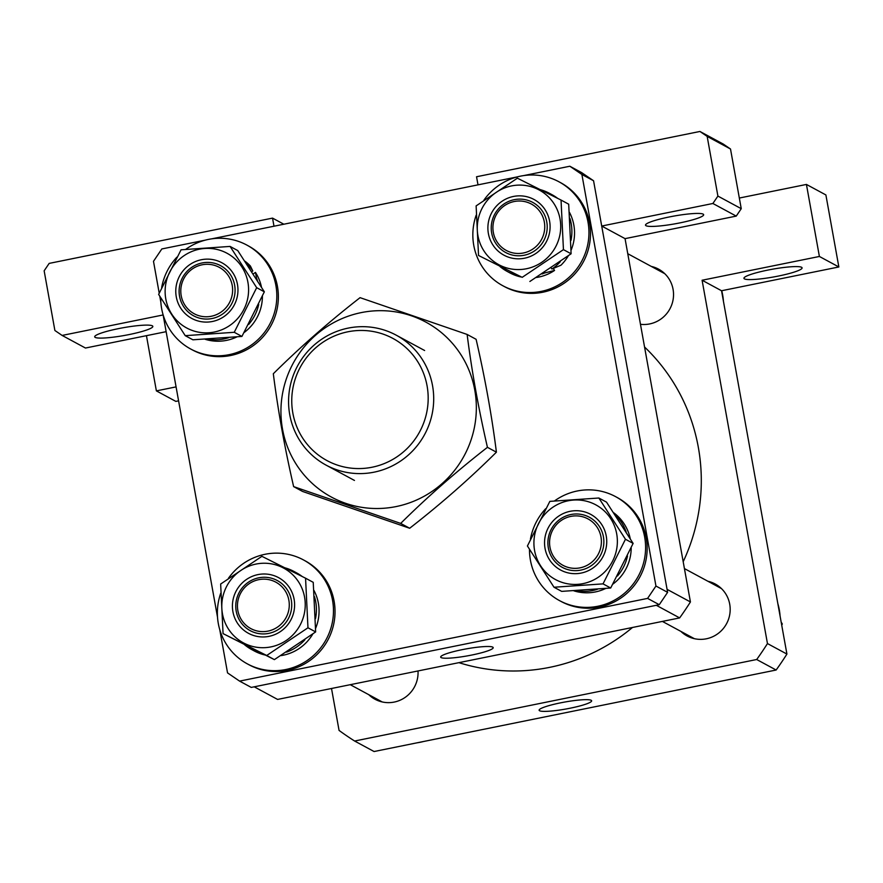 <?xml version="1.0" encoding="UTF-8"?>
<svg xmlns="http://www.w3.org/2000/svg" width="883" height="883" viewBox="0 0 883 883"><rect width="100%" height="100%" fill="white"/><g stroke="black" fill="none" stroke-linecap="round" stroke-linejoin="round"><path stroke-width="1.32" d="M219.757 629.656L227.538 672.89L239.591 681.113L647.592 598.398L655.948 586.036L667.614 592.338L593.564 180.761L581.886 174.459L569.833 166.236L523.663 175.596M655.948 586.036L581.886 174.459M517.416 176.865L211.545 238.874M205.286 240.143L161.832 248.951L153.487 261.313L159.205 293.101M569.833 166.236L581.511 172.538L593.564 180.761M159.779 296.302L160.861 302.317M163.101 314.789L217.516 617.184M239.591 681.113L251.258 687.415L659.27 604.7L647.592 598.398M667.614 592.338L659.27 604.7M680.031 222.869A29.536 3.907 169.8 0 0 703.652 214.701A29.536 3.907 169.8 0 0 669.137 216.986A29.536 3.907 169.8 0 0 645.517 225.154A29.536 3.907 169.8 0 0 680.031 222.869M129.216 334.547A29.536 3.907 169.8 0 0 152.836 326.368A29.536 3.907 169.8 0 0 118.322 328.664A29.536 3.907 169.8 0 0 94.702 336.831A29.536 3.907 169.8 0 0 129.216 334.547M471.864 655.02A26.678 3.532 169.8 0 0 493.189 647.625A26.678 3.532 169.8 0 0 462.019 649.7A26.678 3.532 169.8 0 0 440.683 657.073A26.678 3.532 169.8 0 0 471.864 655.02M730.506 149.006L707.162 136.401L699.932 131.468L723.276 144.072L730.506 149.006L741.245 208.686L736.234 216.103L625.054 238.642L690.429 601.952A303.774 297.03 118.4 0 1 679.645 617.912L277.582 699.424L254.227 686.819L656.301 605.296L679.645 617.912M166.147 331.677L85.463 348.034L62.119 335.43L54.889 330.496L44.15 270.816L49.161 263.399L272.538 218.112L273.995 226.214M690.429 601.952L667.073 589.347L601.709 226.037L625.054 238.642M736.234 216.103L712.89 203.487L601.709 226.037M712.89 203.487L717.901 196.081L741.245 208.686M707.162 136.401L717.901 196.081M478.001 184.856L476.544 176.755L699.932 131.468M163.134 314.955L62.119 335.43M272.538 218.112L283.84 224.216M778.464 276.037A29.536 3.907 169.8 0 0 802.084 267.858A29.536 3.907 169.8 0 0 767.57 270.143A29.536 3.907 169.8 0 0 743.95 278.322A29.536 3.907 169.8 0 0 778.464 276.037M368.774 694.689A29.536 28.874 -61.6 0 0 374.999 699.248A29.536 28.874 -61.6 0 0 394.215 702.073A29.536 28.874 -61.6 0 0 418.012 670.959M680.892 631.4A29.536 28.874 -61.6 0 0 687.129 635.97A29.536 28.874 -61.6 0 0 706.345 638.795A29.536 28.874 -61.6 0 0 729.8 614.193A29.536 28.874 -61.6 0 0 715.197 583.994A29.536 28.874 -61.6 0 0 707.967 581.29M640.462 324.293A29.536 28.874 -61.6 0 0 649.689 323.929A29.536 28.874 -61.6 0 0 673.155 299.326A29.536 28.874 -61.6 0 0 658.541 269.127A29.536 28.874 -61.6 0 0 651.312 266.423M570.297 708.177A26.678 3.532 169.8 0 0 591.632 700.782A26.678 3.532 169.8 0 0 560.462 702.868A26.678 3.532 169.8 0 0 539.116 710.23A26.678 3.532 169.8 0 0 570.297 708.177M176.081 386.886L156.379 390.882L146.446 335.672M331.511 688.486L339.061 730.418A303.774 297.03 118.4 0 0 354.613 741.025L756.687 659.513L776.135 670.02L374.072 751.532L354.613 741.025M767.459 643.564L702.095 280.242L721.543 290.75L786.919 654.06L767.459 643.564A303.774 297.03 118.4 0 1 756.687 659.513M739.325 198.046L806.433 184.437L819.391 256.467L702.095 280.242M806.433 184.437L825.892 194.944L838.85 266.964L721.543 290.75M786.919 654.06A303.774 297.03 118.4 0 1 776.135 670.02M178.587 400.827L175.838 401.39L156.379 390.882M819.391 256.467L838.85 266.964M458.917 662.658A187.748 183.576 -61.6 0 0 574.226 660.594A187.748 183.576 -61.6 0 0 632.515 627.46M683.188 561.731A187.748 183.576 -61.6 0 0 644.557 347.008M427.085 385.904A69.404 67.859 -61.6 0 0 347.792 331.809A69.404 67.859 -61.6 0 0 292.847 413.112A69.404 67.859 -61.6 0 0 372.151 467.217A69.404 67.859 -61.6 0 0 427.085 385.904M289.734 414.613A73.83 72.196 118.4 0 1 318.807 341.279A73.83 72.196 118.4 0 1 396.224 335.176A73.83 72.196 118.4 0 1 432.538 385.661A73.83 72.196 118.4 0 1 403.465 458.994A73.83 72.196 118.4 0 1 326.048 465.109A73.83 72.196 118.4 0 1 289.734 414.613M580.109 567.835A26.369 25.784 -61.6 0 0 600.981 536.941A26.369 25.784 -61.6 0 0 570.86 516.389A26.369 25.784 -61.6 0 0 549.988 547.283A26.369 25.784 -61.6 0 0 580.109 567.835M570.871 514.535A28.477 27.848 118.4 0 1 589.403 517.261A28.477 27.848 118.4 0 1 603.497 546.378A28.477 27.848 118.4 0 1 580.871 570.098A28.477 27.848 118.4 0 1 562.339 567.383A28.477 27.848 118.4 0 1 548.255 538.266A28.477 27.848 118.4 0 1 570.871 514.535M735.649 678.232A59.073 57.759 118.4 0 1 729.402 679.502M777.835 603.575A59.073 57.759 118.4 0 1 780.075 616.047M781.411 623.475L782.305 623.961L781.742 625.263M781.157 622.074L782.305 623.961M558.784 516.058A31.645 30.938 118.4 0 1 601.776 524.634A31.645 30.938 118.4 0 1 592.493 568.332A31.645 30.938 118.4 0 1 549.502 559.745A31.645 30.938 118.4 0 1 558.784 516.058M598.255 577.261A42.45 41.512 118.4 0 1 540.573 565.749A42.45 41.512 118.4 0 1 553.034 507.129A42.45 41.512 118.4 0 1 610.705 518.641A42.45 41.512 118.4 0 1 598.255 577.261M549.844 501.378L527.416 545.992L554.005 587.239L603.034 583.873L625.462 539.259L598.862 498.012L549.844 501.378M598.862 498.012L606.533 502.151L633.122 543.398L610.694 588.012L561.676 591.378L554.005 587.239M633.122 543.398L625.462 539.259M610.694 588.012L603.034 583.873M614.888 514.535A44.404 43.422 118.4 0 1 626.168 532.03M627.493 556.014A44.404 43.422 118.4 0 1 617.438 576.014M613.729 512.78A44.404 43.422 118.4 0 1 630.241 538.63M631.19 547.846A44.404 43.422 118.4 0 1 612.979 584.038M597.449 589.27A44.404 43.422 118.4 0 1 576.533 590.716M605.539 588.531A44.404 43.422 118.4 0 1 573.906 590.848M554.546 500.904A59.073 57.759 118.4 0 1 556.091 499.833A59.073 57.759 118.4 0 1 615.617 496.654A59.073 57.759 118.4 0 1 619.005 597.416A59.073 57.759 118.4 0 1 559.48 600.595A59.073 57.759 118.4 0 1 529.491 549.425M530.451 539.06A59.073 57.759 118.4 0 1 545.639 508.751M615.617 496.654L617.173 497.493A59.073 57.759 118.4 0 1 620.561 598.255A59.073 57.759 118.4 0 1 561.036 601.433L559.48 600.595M423.52 741.51A59.073 57.759 118.4 0 1 417.273 742.78M721.731 290.717A59.073 57.759 118.4 0 1 723.431 301.191M237.858 610.561A26.369 25.784 -61.6 0 0 267.99 631.113A26.369 25.784 -61.6 0 0 288.862 600.219A26.369 25.784 -61.6 0 0 258.73 579.667A26.369 25.784 -61.6 0 0 237.858 610.561M291.291 600.021A28.477 27.848 118.4 0 1 280.077 628.299A28.477 27.848 118.4 0 1 250.22 630.661A28.477 27.848 118.4 0 1 236.203 611.179A28.477 27.848 118.4 0 1 247.417 582.901A28.477 27.848 118.4 0 1 277.284 580.539A28.477 27.848 118.4 0 1 291.291 600.021M202.075 264.801A26.369 25.784 -61.6 0 0 181.203 295.695A26.369 25.784 -61.6 0 0 211.335 316.257A26.369 25.784 -61.6 0 0 232.207 285.364A26.369 25.784 -61.6 0 0 202.075 264.801M212.097 318.52A28.477 27.848 118.4 0 1 193.565 315.794A28.477 27.848 118.4 0 1 179.47 286.677A28.477 27.848 118.4 0 1 202.097 262.957A28.477 27.848 118.4 0 1 220.629 265.684A28.477 27.848 118.4 0 1 234.712 294.801A28.477 27.848 118.4 0 1 212.097 318.52M544.336 222.075A26.369 25.784 -61.6 0 0 514.204 201.523A26.369 25.784 -61.6 0 0 493.332 232.417A26.369 25.784 -61.6 0 0 523.464 252.968A26.369 25.784 -61.6 0 0 544.336 222.075M491.676 233.046A28.477 27.848 118.4 0 1 502.891 204.757A28.477 27.848 118.4 0 1 532.758 202.406A28.477 27.848 118.4 0 1 546.765 221.876A28.477 27.848 118.4 0 1 535.551 250.165A28.477 27.848 118.4 0 1 505.683 252.516A28.477 27.848 118.4 0 1 491.676 233.046M228.454 578.266A59.073 57.759 118.4 0 1 303.487 559.932A59.073 57.759 118.4 0 1 324.216 579.138A59.073 57.759 118.4 0 1 317.847 651.212A59.073 57.759 118.4 0 1 247.35 663.873A59.073 57.759 118.4 0 1 226.633 644.678A59.073 57.759 118.4 0 1 220.684 593.354M303.487 559.932L305.043 560.771A59.073 57.759 118.4 0 1 325.772 579.976A59.073 57.759 118.4 0 1 319.403 652.051A59.073 57.759 118.4 0 1 248.907 664.722L247.35 663.873M185.772 249.326A59.073 57.759 118.4 0 1 187.306 248.255A59.073 57.759 118.4 0 1 246.832 245.066A59.073 57.759 118.4 0 1 250.22 345.838A59.073 57.759 118.4 0 1 190.706 349.017A59.073 57.759 118.4 0 1 160.717 297.847M246.832 245.066L248.388 245.916A59.073 57.759 118.4 0 1 251.776 346.677A59.073 57.759 118.4 0 1 192.262 349.856L190.706 349.017M161.677 287.472A59.073 57.759 118.4 0 1 176.865 257.174M483.928 200.121A59.073 57.759 118.4 0 1 558.961 181.788A59.073 57.759 118.4 0 1 579.69 200.993A59.073 57.759 118.4 0 1 573.321 273.068A59.073 57.759 118.4 0 1 502.824 285.739A59.073 57.759 118.4 0 1 482.096 266.534A59.073 57.759 118.4 0 1 476.158 215.209M558.961 181.788L560.517 182.626A59.073 57.759 118.4 0 1 581.246 201.832A59.073 57.759 118.4 0 1 574.877 273.907A59.073 57.759 118.4 0 1 504.381 286.578L502.824 285.739M284.823 567.791A44.404 43.422 118.4 0 1 293.873 571.4A44.404 43.422 118.4 0 1 299.911 575.363M293.873 571.4L296.522 572.835A44.404 43.422 118.4 0 1 302.196 576.511M314.48 596.654A44.404 43.422 118.4 0 1 315.529 618.53M304.823 639.855A44.404 43.422 118.4 0 1 286.567 652.129M262.207 653.541A44.404 43.422 118.4 0 1 251.677 649.546A44.404 43.422 118.4 0 1 244.514 644.678M313.984 590.484A44.404 43.422 118.4 0 1 315.639 628.288M312.759 634.071A44.404 43.422 118.4 0 1 280.982 655.616M265.242 655.054A44.404 43.422 118.4 0 1 254.315 650.981L251.677 649.546M261.456 287.052A44.404 43.422 118.4 0 0 255.452 272.406L256.567 278.255A44.404 43.422 118.4 0 1 257.394 280.452M258.719 304.436A44.404 43.422 118.4 0 1 248.664 324.436M262.417 296.269A44.404 43.422 118.4 0 1 244.205 332.461M228.664 337.692A44.404 43.422 118.4 0 1 207.759 339.138M236.765 336.953A44.404 43.422 118.4 0 1 205.132 339.271M246.114 262.946A44.404 43.422 118.4 0 1 252.803 270.982L250.397 266.004A44.404 43.422 118.4 0 0 244.944 261.202M252.803 270.982L251.81 271.644M255.452 272.406L253.244 273.885M536.456 277.472A44.404 43.422 118.4 0 0 554.546 270.441L544.645 272.968A44.404 43.422 118.4 0 1 542.03 273.984M517.67 275.397A44.404 43.422 118.4 0 1 507.151 271.401A44.404 43.422 118.4 0 1 499.988 266.534M520.716 276.92A44.404 43.422 118.4 0 1 509.789 272.836L507.151 271.401M540.297 189.646A44.404 43.422 118.4 0 1 549.347 193.267A44.404 43.422 118.4 0 1 555.385 197.218M549.347 193.267L551.996 194.69A44.404 43.422 118.4 0 1 557.67 198.366M569.954 218.509A44.404 43.422 118.4 0 1 571.003 240.386M560.297 261.71A44.404 43.422 118.4 0 1 551.897 269.017L560.97 265.209A44.404 43.422 118.4 0 0 568.233 255.938M569.458 212.339A44.404 43.422 118.4 0 1 571.113 250.154M551.897 269.017L551.235 267.979M554.546 270.441L553.31 268.531M289.657 587.923A31.645 30.938 118.4 0 1 280.364 631.61A31.645 30.938 118.4 0 1 237.372 623.034A31.645 30.938 118.4 0 1 246.666 579.336A31.645 30.938 118.4 0 1 289.657 587.923M228.443 629.027A42.45 41.512 118.4 0 1 240.904 570.407A42.45 41.512 118.4 0 1 298.586 581.919A42.45 41.512 118.4 0 1 286.125 640.539A42.45 41.512 118.4 0 1 228.443 629.027M305.562 578.199L261.909 556.334L220.651 584.038L223.057 633.608L266.721 655.484L307.968 627.78L305.562 578.199L313.233 582.339L315.639 631.919L307.968 627.78M315.639 631.919L274.381 659.623L266.721 655.484M274.381 659.623L223.057 633.608M223.719 316.754A31.645 30.938 118.4 0 1 180.728 308.167A31.645 30.938 118.4 0 1 190.011 264.481A31.645 30.938 118.4 0 1 233.002 273.057A31.645 30.938 118.4 0 1 223.719 316.754M184.249 255.54A42.45 41.512 118.4 0 1 241.931 267.063A42.45 41.512 118.4 0 1 229.47 325.684A42.45 41.512 118.4 0 1 171.788 314.171A42.45 41.512 118.4 0 1 184.249 255.54M234.249 332.295L256.677 287.681L230.088 246.423L181.07 249.801L158.642 294.414L185.231 335.661L234.249 332.295L241.92 336.434L192.902 339.8L185.231 335.661M230.088 246.423L237.748 250.573L264.348 291.82L241.92 336.434M264.348 291.82L256.677 287.681M492.846 244.889A31.645 30.938 118.4 0 1 502.14 201.192A31.645 30.938 118.4 0 1 545.131 209.779A31.645 30.938 118.4 0 1 535.838 253.476A31.645 30.938 118.4 0 1 492.846 244.889M554.06 203.785A42.45 41.512 118.4 0 1 541.599 262.406A42.45 41.512 118.4 0 1 483.917 250.882A42.45 41.512 118.4 0 1 496.378 192.262A42.45 41.512 118.4 0 1 554.06 203.785M478.531 255.463L522.195 277.339L563.442 249.635L561.036 200.055L517.383 178.189L476.125 205.894L478.531 255.463L522.195 277.339M561.036 200.055L568.696 204.205L571.102 253.774L529.855 281.478M571.102 253.774L563.442 249.635M361.191 312.615A99.415 97.207 118.4 0 1 474.778 390.109A99.415 97.207 118.4 0 1 396.092 506.577A99.415 97.207 118.4 0 1 282.505 429.083A99.415 97.207 118.4 0 1 361.191 312.615M400.683 523.409C427.361 496.941 456.279 471.577 487.438 447.328C478.52 408.641 471.754 371.015 467.129 334.447L360.065 297.659C329.061 321.787 300.143 347.151 273.322 373.741C277.946 410.308 284.712 447.935 293.631 486.61L400.683 523.409L409.668 528.255L302.615 491.467L293.631 486.61M467.129 334.447L476.103 339.304C485.065 378.211 491.831 415.827 496.412 452.173C469.745 478.641 440.827 504.005 409.668 528.255M496.412 452.173L487.438 447.328M424.624 350.518L396.224 335.176M354.458 480.44L326.048 465.109M684.413 568.575L721.422 588.553M662.382 621.411L694.358 638.674M350.264 684.689L382.229 701.952M627.769 253.708L664.767 273.697"/></g></svg>
